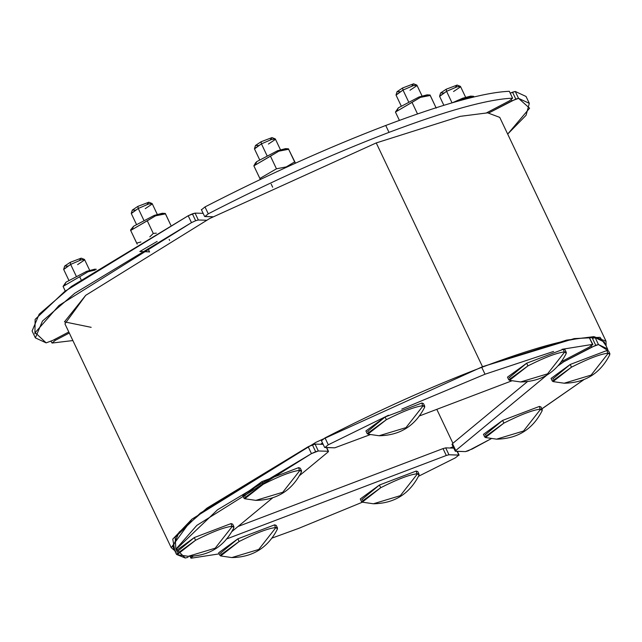 <?xml version="1.0" encoding="UTF-8"?>
<svg xmlns="http://www.w3.org/2000/svg" width="642" height="642" viewBox="0 0 642 642"><rect width="100%" height="100%" fill="white"/><g stroke="black" fill="none" stroke-linecap="round" stroke-linejoin="round"><path stroke-width="0.96" d="M34.917 333.88L35.133 319.363L64.673 291.484L188.202 215.744L195.056 213.112L203.145 213.345L195.056 213.112L198.322 219.997L195.056 213.112L192.375 213.834L195.65 220.72L198.322 219.997L195.65 220.72L192.375 213.834L188.202 215.744L191.476 222.63L195.65 220.72L191.476 222.63L58.968 305.488L35.206 332.588L46.152 342.876L52.885 340.34L68.806 331.986L52.885 340.34L46.152 342.876L35.366 337.885L42.452 321.072L74.777 293.258L191.476 222.63L188.202 215.744L71.511 286.372L39.186 314.187L32.1 330.999L35.366 337.885M198.322 219.997L206.419 220.238L198.322 219.997M529.313 103.346L518.535 98.354L511.802 100.89L511.281 99.799L511.802 100.89L488.915 112.896L515.799 99.077L512.525 92.191L510.462 93.058L515.261 91.469L512.525 92.191L515.799 99.077L518.535 98.354L515.261 91.469L526.047 96.46L529.313 103.346L526.079 115.271L507.678 134.098L529.594 108.201L518.535 98.354L515.261 91.469M512.597 98.186L509.475 100.818L512.597 98.186C488.064 99.157 446.864 110.544 389.012 132.356L385.738 125.471C327.099 147.925 266.855 175.081 204.991 206.933L201.628 209.669L204.991 206.933L208.265 213.818C270.122 181.967 330.373 154.81 389.012 132.356C446.864 110.544 488.064 99.157 512.597 98.186L509.331 91.3C484.79 92.271 443.598 103.659 385.738 125.471C327.099 147.925 266.855 175.081 204.991 206.933L208.265 213.818C270.122 181.967 330.373 154.81 389.012 132.356L385.738 125.471C443.598 103.659 484.79 92.271 509.331 91.3L509.539 91.75M509.475 100.818L486.588 112.831L509.475 100.818M204.902 216.555L208.265 213.818L204.902 216.555L212.992 216.787L204.613 216.442L201.339 209.557M52.082 343.045L55.204 340.404L69.296 333.021L55.204 340.404L54.714 339.377L55.204 340.404L52.082 343.045L72.875 340.557L52.082 343.045L50.951 341.287M298.731 528.358L362.409 502.188L298.731 528.358L272.136 538.044L298.731 528.358M458.845 455.05L455.459 457.794L418.536 476.268L455.459 457.794L458.845 455.05L457.096 451.358L458.845 455.05L448.967 454.761L445.7 447.875L443.02 448.597L238.046 526.48L443.02 448.597L446.286 455.483L226.281 539.079L446.286 455.483L443.02 448.597L445.7 447.875L453.782 448.116L445.7 447.875L448.967 454.761L446.286 455.483L448.967 454.761L459.134 455.162L457.337 451.366M193.162 556.205L191.324 557.433L191.236 558.187L219.211 553.869L191.236 558.187L191.324 557.433L193.162 556.205M592.518 344.393L562.103 349.288L592.518 344.393L589.244 337.507L592.879 344.497L589.404 347.025L561.461 361.687L589.404 347.025L592.518 344.393L589.244 337.507C567.721 338.486 531.889 348.429 481.749 367.336L485.023 374.222L553.581 351.455L485.023 374.222L481.749 367.336C430.951 386.789 378.708 410.31 325.021 437.9L321.634 440.645L325.021 437.9L328.295 444.786L324.9 447.53L334.779 447.819L370.153 434.666L334.779 447.819L324.611 447.418L321.345 440.532M485.023 374.222L401.78 409.131L485.023 374.222M324.9 447.53L328.295 444.786L388.466 415.262L328.295 444.786L325.021 437.9C378.708 410.31 430.951 386.789 481.749 367.336C531.889 348.429 567.721 338.486 589.244 337.507L589.46 337.965M419.627 415.872L511.73 380.875L419.627 415.872M188.026 557.296L185.273 558.018L188.026 557.296M326.69 447.578L328.495 451.374L327.998 452.056L299.613 475.537L327.998 452.056L328.206 451.262L318.328 450.981L315.647 451.703L312.381 444.818L308.176 446.736L206.989 508.103L179.046 532.218L172.939 546.807L175.065 551.285M328.206 451.262L326.457 447.578L328.206 451.262L318.328 450.981L315.053 444.095L308.176 446.736L200.248 513.175L175.146 537.322L175.908 549.6M176.694 554.511L185.273 558.018L176.109 548.942L196.813 525.405L311.45 453.621L315.647 451.703L312.381 444.818L315.053 444.095L323.143 444.328L315.053 444.095L318.328 450.981L311.45 453.621L308.176 446.736L311.45 453.621L217.55 509.772L175.94 549.552M232.011 531.48L272.577 497.911L232.011 531.48M607.541 348.887L608.006 350.62L598.472 344.561L595.728 345.284L592.454 338.39L595.198 337.676L592.454 338.39L595.728 345.284L563.788 361.751L563.299 360.724L563.788 361.751L560.811 363.597L560.522 362.987L560.811 363.597L558.315 365.659L563.788 361.751L591.731 347.097L591.21 345.998L591.731 347.097L598.472 344.561L595.198 337.676L604.266 342.001L607.541 348.887L598.472 344.561L595.198 337.676M468.098 450.877L491.194 438.703L472.295 448.959L465.418 451.599L468.098 450.877M455.539 451.318L455.756 450.523L546.856 375.145L455.756 450.523L452.482 443.638L527.355 381.685L452.482 443.638L452.273 444.433L452.482 443.638L455.756 450.523L455.539 451.318L465.418 451.599L455.25 451.206L451.984 444.32M541.904 408.89L583.875 379.663L540.42 409.829M171.197 547.634L174.801 550.724L172.77 539.128L191.974 519.121L315.96 442.298L482.503 366.71L376.236 142.925L209.693 218.513L85.707 295.328L64.938 323.849L171.197 547.634L191.974 519.121L315.96 442.298L482.503 366.71L566.533 340.124L593.922 336.633L606.008 341.175L606.128 345.91L600.053 337.331L574.237 338.591L482.503 366.71L376.236 142.925L209.693 218.513L85.707 295.328L64.449 321.859L91.164 327.332M606.008 341.175L499.749 117.382L487.655 112.848L460.274 116.338L376.236 142.925M452.915 443.277L436.801 409.347L452.915 443.277M449.906 448.004L453.148 446.768L449.906 448.004M322.436 442.844L320.727 444.256L322.436 442.844M67.651 266.085L64.698 266.029L70.267 262.321L64.698 266.029L63.686 269.239L70.644 264.416L76.157 276.02L70.644 264.416L80.924 259.986L84.559 259.561L89.655 270.274M84.391 259.408L81.205 258.164L70.267 262.321L70.644 264.416L80.924 259.986L84.391 259.408L84.407 260.082L77.618 264.616M68.782 280.185L63.694 269.471L70.644 264.416L70.267 262.321L81.205 258.164L79.439 260.483M177.986 554.792L176.406 554.19L195.569 540.251C212.582 531.664 224.861 526.994 232.388 526.255L233.897 527.724C224.435 546.438 209.212 555.964 188.25 556.309L215.19 548.196L232.388 526.255L233.969 526.857L232.693 524.169L231.112 523.567L194.293 537.555L195.569 540.251C212.582 531.664 224.861 526.994 232.388 526.255L215.19 548.196L188.25 556.309L177.12 554.688L195.569 540.251L194.293 537.555L231.112 523.567L231.746 526.271M176.406 554.19L175.122 551.502L194.293 537.555L176.71 552.104L177.352 552.096M135.253 210.151L132.3 210.095L137.87 206.379L132.3 210.095L131.289 213.305L138.247 208.473L143.76 220.086L138.247 208.473L148.527 204.044L152.17 203.618L157.258 214.34M151.994 203.474L148.816 202.222L137.87 206.379L138.247 208.473L148.527 204.044L151.994 203.474L152.018 204.148L145.22 208.674M136.385 224.251L131.297 213.529L138.247 208.473L137.87 206.379L148.816 202.222L147.042 204.549M245.597 498.858L244.008 498.256L263.172 484.309C280.193 475.722 292.463 471.059 299.991 470.321L301.507 471.79C292.038 490.496 276.822 500.03 255.853 500.375L282.793 492.253L299.991 470.321L301.579 470.923L300.304 468.227L298.715 467.625L261.896 481.62L263.172 484.309C280.193 475.722 292.463 471.059 299.991 470.321L282.793 492.253L255.853 500.375L244.73 498.746L263.172 484.309L261.896 481.62L298.715 467.625L299.349 470.329M244.008 498.256L242.732 495.568L261.896 481.62L244.313 496.162L244.963 496.154M258.437 145.525L255.484 145.477L261.061 141.762L255.484 145.477L254.481 148.679L261.43 143.856L266.944 155.468L261.43 143.856L271.718 139.426L275.354 139.001L280.442 149.722M275.177 138.849L271.999 137.605L261.061 141.762L261.43 143.856L271.718 139.426L275.177 138.849L275.201 139.531L268.404 144.057M259.569 159.625L254.481 148.912L261.43 143.856L261.061 141.762L271.999 137.605L270.234 139.932M368.781 434.241L367.192 433.639L386.364 419.691C403.377 411.105 415.647 406.442 423.182 405.704L424.691 407.172C415.222 425.879 400.006 435.404 379.037 435.749L405.977 427.636L423.182 405.704L424.763 406.298L423.487 403.609L421.898 403.007L385.08 416.995L386.364 419.691C403.377 411.105 415.647 406.442 423.182 405.704L405.977 427.636L379.037 435.749L367.914 434.128L386.364 419.691L385.08 416.995L421.898 403.007L422.532 405.712M367.192 433.639L365.916 430.942L385.08 416.995L367.505 431.544L368.147 431.536M400.014 91.734L397.061 91.678L402.63 87.97L397.061 91.678L396.058 94.888L403.007 90.065L408.521 101.669L403.007 90.065L413.288 85.635L416.931 85.209L422.019 95.923M416.754 85.057L413.576 83.813L402.63 87.97L403.007 90.065L413.288 85.635L416.754 85.057L416.778 85.731L409.981 90.265M401.146 105.834L396.058 95.12L403.007 90.065L402.63 87.97L413.576 83.813L411.803 86.132M510.358 380.441L508.769 379.839L527.941 365.892C544.954 357.305 557.224 352.643 564.751 351.904L566.268 353.373C556.799 372.087 541.583 381.613 520.614 381.958L547.554 373.845L564.751 351.904L566.34 352.506L565.064 349.818L563.475 349.216L526.657 363.203L527.941 365.892C544.954 357.305 557.224 352.643 564.751 351.904L547.554 373.845L520.614 381.958L509.491 380.337L527.941 365.892L526.657 363.203L563.475 349.216L564.109 351.912M508.769 379.839L507.493 377.151L526.657 363.203L509.074 377.753L509.724 377.745M486.307 437.643L484.726 437.041L503.89 423.094C520.903 414.507 533.181 409.845 540.708 409.106L542.217 410.575C532.756 429.289 517.54 438.815 496.571 439.16L523.511 431.039L540.708 409.106L542.297 409.708L541.013 407.012L539.432 406.418L502.614 420.406L503.89 423.094C520.903 414.507 533.181 409.845 540.708 409.106L523.511 431.039L496.571 439.16L485.448 437.531L503.89 423.094L502.614 420.406L539.432 406.418L540.066 409.115M484.726 437.041L483.45 434.353L502.614 420.406L485.031 434.947L485.673 434.939M363.123 502.261L361.542 501.659L380.706 487.719C397.719 479.125 409.997 474.462 417.525 473.724L419.033 475.192C409.564 493.907 394.349 503.432 373.387 503.777L400.327 495.664L417.525 473.724L419.106 474.326L417.83 471.637L416.249 471.035L379.43 485.023L380.706 487.719C397.719 479.125 409.997 474.462 417.525 473.724L400.327 495.664L373.387 503.777L362.257 502.156L380.706 487.719L379.43 485.023L416.249 471.035L416.883 473.74M361.542 501.659L360.258 498.97L379.43 485.023L361.847 499.572L362.489 499.564M221.546 556.06L219.965 555.458L239.129 541.511C256.142 532.924 268.42 528.262 275.948 527.523L277.456 528.992C267.995 547.698 252.771 557.232 231.81 557.577L258.75 549.456L275.948 527.523L277.537 528.117L276.253 525.429L274.672 524.827L237.853 538.815L239.129 541.511C256.142 532.924 268.42 528.262 275.948 527.523L258.75 549.456L231.81 557.577L220.679 555.948L239.129 541.511L237.853 538.815L274.672 524.827L275.306 527.531M219.965 555.458L218.689 552.762L237.853 538.815L220.27 553.364L220.912 553.356M443.574 92.994L440.621 92.946L446.198 89.23L440.621 92.946L439.618 96.148L446.567 91.325L452.032 102.832L446.567 91.325L456.855 86.895L460.491 86.469L465.578 97.183M460.314 86.317L457.136 85.073L446.198 89.23L446.567 91.325L456.855 86.895L460.314 86.317L460.338 86.991L453.541 91.525M443.847 105.288L439.618 96.38L446.567 91.325L446.198 89.23L457.136 85.073L455.371 87.4M553.918 381.701L552.329 381.107L571.5 367.16C588.513 358.573 600.784 353.911 608.319 353.164L609.828 354.633C600.358 373.347 585.143 382.873 564.174 383.218L591.113 375.105L608.319 353.164L609.9 353.766L608.624 351.078L607.035 350.476L570.216 364.463L571.5 367.16C588.513 358.573 600.784 353.911 608.319 353.164L591.113 375.105L564.174 383.218L553.051 381.597L571.5 367.16L570.216 364.463L607.035 350.476L607.669 353.18M552.329 381.107L551.053 378.411L570.216 364.463L552.642 379.013L553.284 379.005M149.506 251.873L139.836 251.512L157.138 241.432M471.332 96.934L462.601 98.242L463.949 98.651L474.005 96.918L473.627 96.292L470.65 96.107L462.601 98.242L452.65 102.648L462.601 98.242L463.949 98.651L473.868 96.95L473.627 96.292M459.969 100.569L463.949 98.651L459.969 100.569M427.773 95.674L419.041 96.982L420.39 97.391L430.204 95.473L436.207 108.113L430.068 95.024L427.082 94.839L419.041 96.982L398.361 107.832L395.44 112.045L420.39 97.391L430.204 95.473M395.44 112.045L399.396 120.375L395.44 112.045L412.036 102.375L417.517 113.915L412.036 102.375L420.39 97.391L419.041 96.982L398.361 107.832L397.278 110.127M286.276 166.896L286.196 167.377L286.276 166.896L276.461 168.806L259.866 178.476L260.355 179.447L253.863 165.845L278.813 151.183L288.627 149.273L295.481 163.156L288.627 149.273L294.63 161.904L286.276 166.896L276.461 168.806L270.459 156.175L278.813 151.183L288.627 149.273L294.63 161.904L286.276 166.896M286.196 149.474L277.464 150.774L278.813 151.183L277.464 150.774L256.784 161.624L255.532 162.867L253.863 165.845L270.459 156.175L276.461 168.806L259.866 178.476L253.863 165.845M295.304 163.237L294.63 161.904L295.304 163.237M288.627 149.273L288.491 148.824L285.513 148.639L277.464 150.774L256.784 161.624L255.701 163.919M163.012 214.091L154.281 215.391L133.6 226.241L130.535 230.013L130.679 230.462L147.275 220.792L153.278 233.431L156.351 233.15L153.278 233.431L149.811 236.858L153.278 233.431L147.275 220.792L155.629 215.8L165.443 213.89L170.788 225.141L165.307 213.441L162.322 213.256L154.281 215.391L155.629 215.8L165.443 213.89M130.679 230.462L136.682 243.101L140.903 241.978L136.682 243.101L137.203 244.129L130.679 230.462L155.629 215.8L154.281 215.391L133.6 226.241L132.517 228.544M96.332 269.295L94.719 269.191L86.678 271.333L88.026 271.743L95.168 270.057L88.026 271.743L79.672 276.734L88.026 271.743L86.678 271.333L65.99 282.183L63.076 286.396L79.672 276.734L81.028 279.591L79.672 276.734L63.076 286.396L65.267 291.027L63.076 286.396M86.678 271.333L65.99 282.183L64.906 284.478M190.088 556.429L190.867 558.083M149.578 252.025L148.013 248.743M169.151 239.378L169.616 240.365M272.673 187.215L271.205 184.118"/></g></svg>
